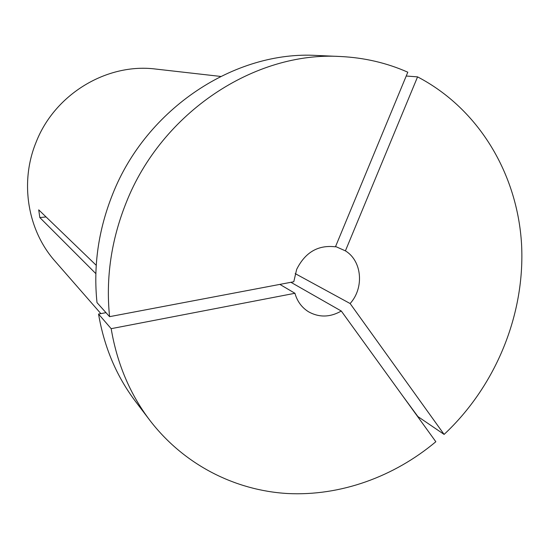 <?xml version="1.0" encoding="UTF-8"?>
<svg xmlns="http://www.w3.org/2000/svg" width="549" height="549" viewBox="0 0 549 549"><rect width="100%" height="100%" fill="white"/><g stroke="black" fill="none" stroke-linecap="round" stroke-linejoin="round"><path stroke-width="0.82" d="M109.574 316.663L293.784 281.754L296.652 269.422C305.21 252.279 318.139 244.744 335.446 246.824L407.804 72.2C386.764 62.895 364.323 57.666 340.476 56.513L316.993 55.476C235.116 50.384 146.37 108.345 112.62 194.264C98.422 229.853 93.213 265.97 97.001 302.623L109.574 316.663C105.669 278.171 111.2 240.188 126.167 202.718C161.763 112.222 255.017 51.153 340.476 56.513M100.872 313.623L55.078 261.221C27.67 230.463 19.51 182.446 36.104 142.218C54.859 93.913 107.227 62.73 155.841 69.071L220.588 76.428M444.107 434.41L350.125 303.535C364.344 287.902 362.086 260.905 345.41 250.859L417.569 76.874C479.071 108.97 517.412 174.246 521.55 244.12C525.311 314.165 495.816 386.112 444.107 434.41L417.906 416.574L402.163 395.184M95.849 273.628L39.83 217.569L38.718 209.855L96.233 265.311M149.76 420.218C129.887 393.928 117.026 363.411 111.172 328.673L294.93 293.283C297.235 301.346 301.737 307.488 308.435 311.715C319.072 317.658 330.024 317.432 341.3 311.036L435.837 441.732C393.997 476.806 340.504 496.221 287.546 493.524C234.704 490.435 183.743 464.578 149.76 420.218L135.548 401.491C116.518 376.312 104.186 347.167 98.546 314.062L105.991 312.662M111.172 328.673L98.546 314.062M294.93 293.283L279.86 284.389M341.3 311.036L290.908 282.296M417.569 76.874L406.219 76.023M345.41 250.859L335.576 246.508M350.125 303.535L295.19 273.608M39.83 217.569L46.068 216.937"/></g></svg>
